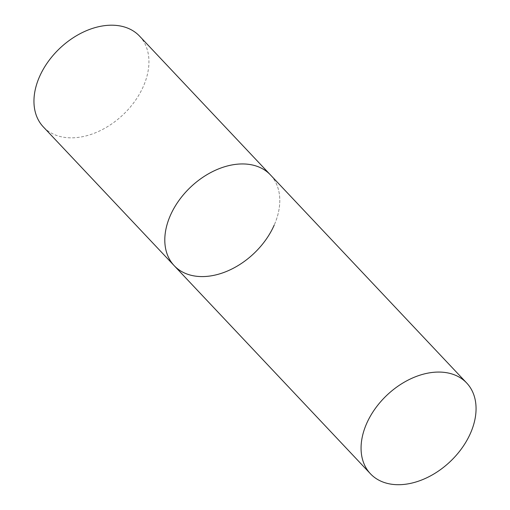 <?xml version="1.0" encoding="UTF-8"?>
<svg xmlns="http://www.w3.org/2000/svg" width="510" height="510" viewBox="0 0 510 510"><rect width="100%" height="100%" fill="white"/><g stroke="black" fill="none" stroke-linecap="round" stroke-linejoin="round"><path stroke-width="0.38" stroke-dasharray="2.55 1.91" d="M174.171 265.653A66.147 45.855 136.7 0 0 197.548 276.375A66.147 45.855 136.7 0 0 265.576 240.133A66.147 45.855 136.7 0 0 270.421 174.879A66.147 45.855 -43.3 0 1 274.189 225.159M139.574 36.133A66.147 45.855 -43.3 0 1 143.342 86.413A66.147 45.855 -43.3 0 1 95.3 132.836A66.147 45.855 -43.3 0 1 43.324 126.901"/><path stroke-width="0.76" d="M170.397 215.373A66.147 45.855 -43.3 0 1 218.446 168.95A66.147 45.855 -43.3 0 1 270.421 174.879A66.147 45.855 136.7 0 0 247.044 164.156A66.147 45.855 136.7 0 0 179.01 200.404A66.147 45.855 136.7 0 0 174.171 265.653A66.147 45.855 -43.3 0 1 170.397 215.373M274.189 225.159A66.147 45.855 -43.3 0 1 226.14 271.581A66.147 45.855 -43.3 0 1 174.171 265.653L43.324 126.901A66.147 45.855 -43.3 0 1 39.55 76.621A66.147 45.855 -43.3 0 1 87.599 30.205A66.147 45.855 -43.3 0 1 139.574 36.133L466.688 383.004A66.147 45.855 136.7 0 0 443.311 372.274A66.147 45.855 136.7 0 0 375.277 408.523A66.147 45.855 136.7 0 0 370.438 473.771A66.147 45.855 136.7 0 0 393.816 484.5A66.147 45.855 136.7 0 0 461.85 448.252A66.147 45.855 136.7 0 0 466.688 383.004M174.171 265.653L370.438 473.771"/></g></svg>
